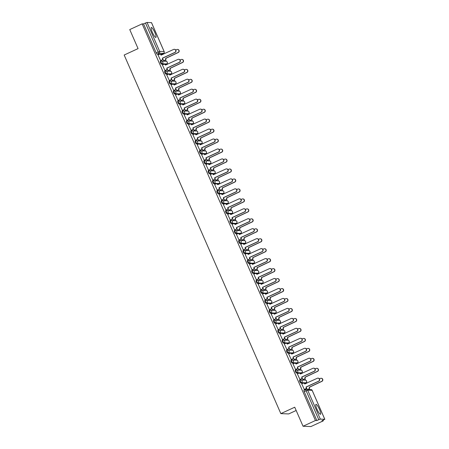 <?xml version="1.0" encoding="UTF-8"?>
<svg xmlns="http://www.w3.org/2000/svg" width="449" height="449" viewBox="0 0 449 449"><rect width="100%" height="100%" fill="white"/><g stroke="black" fill="none" stroke-linecap="round" stroke-linejoin="round"><path stroke-width="0.67" d="M319.464 409.353A5.467 1.1 65.2 0 0 315.944 404.347A5.467 1.1 65.2 0 0 317.005 409.258A5.467 1.1 65.2 0 0 320.524 414.264A5.467 1.1 65.2 0 0 319.464 409.353M154.815 32.485A5.467 1.1 65.2 0 0 151.296 27.473A5.467 1.1 65.2 0 0 152.357 32.39A5.467 1.1 65.2 0 0 155.876 37.396A5.467 1.1 65.2 0 0 154.815 32.485M300.235 380.118L299.601 380.41A1.403 0.281 65.2 0 0 299.573 380.415A1.403 0.281 65.2 0 0 299.848 381.672A1.403 0.281 65.2 0 0 300.718 382.963L301.402 382.649A1.403 0.281 -114.8 0 1 300.533 381.358A1.403 0.281 -114.8 0 1 300.258 380.101A1.403 0.281 -114.8 0 1 300.286 380.095A1.403 1.364 92.2 0 1 302.093 380.797A1.403 1.364 -87.8 0 1 301.402 382.649L305.859 382.817A1.403 1.364 -87.8 0 0 305.359 380.14A1.403 1.403 0 0 1 305.892 382.812A1.403 0.281 -114.8 0 1 305.859 382.817L305.174 383.137L300.718 382.963M295.88 370.15L295.251 370.442A1.403 0.281 65.2 0 0 295.218 370.447A1.403 0.281 65.2 0 0 295.493 371.71A1.403 0.281 65.2 0 0 296.368 373.001L297.053 372.681A1.403 0.281 -114.8 0 1 296.177 371.396A1.403 0.281 -114.8 0 1 295.908 370.133A1.403 0.281 -114.8 0 1 295.936 370.128A1.403 1.364 92.2 0 1 297.738 370.829A1.403 1.364 -87.8 0 1 297.053 372.681L301.509 372.855A1.403 1.364 -87.8 0 0 301.004 370.178A1.403 1.403 0 0 1 301.537 372.85A1.403 0.281 -114.8 0 1 301.509 372.855L300.824 373.17L296.368 373.001M290.868 360.485L290.896 360.48A1.403 0.281 65.2 0 0 290.868 360.485A1.403 0.281 65.2 0 0 291.137 361.748A1.403 0.281 65.2 0 0 292.013 363.033L292.697 362.719A1.403 0.281 -114.8 0 1 291.822 361.428A1.403 0.281 -114.8 0 1 291.553 360.171A1.403 0.281 -114.8 0 1 291.581 360.165A1.403 1.364 92.2 0 1 293.388 360.867A1.403 1.364 -87.8 0 1 292.697 362.719L297.154 362.893A1.403 1.364 -87.8 0 0 296.649 360.216A1.403 1.403 0 0 1 297.182 362.887A1.403 0.281 -114.8 0 1 297.154 362.893L296.469 363.207L292.013 363.033M287.175 350.226L286.541 350.517A1.403 0.281 65.2 0 0 286.513 350.523A1.403 0.281 65.2 0 0 286.788 351.78A1.403 0.281 65.2 0 0 287.657 353.071L288.342 352.751A1.403 0.281 -114.8 0 1 287.472 351.466A1.403 0.281 -114.8 0 1 287.197 350.203A1.403 0.281 -114.8 0 1 287.225 350.198A1.403 1.364 92.2 0 1 289.033 350.899A1.403 1.364 -87.8 0 1 288.342 352.751L292.799 352.925A1.403 1.364 -87.8 0 0 292.299 350.248A1.403 1.403 0 0 1 292.832 352.92A1.403 0.281 -114.8 0 1 292.799 352.925L292.114 353.245L287.657 353.071M282.819 340.258L282.191 340.55A1.403 0.281 65.2 0 0 282.157 340.555A1.403 0.281 65.2 0 0 282.432 341.818A1.403 0.281 65.2 0 0 283.308 343.103L283.993 342.789A1.403 0.281 -114.8 0 1 283.117 341.498A1.403 0.281 -114.8 0 1 282.848 340.241A1.403 0.281 -114.8 0 1 282.876 340.235A1.403 1.364 92.2 0 1 284.677 340.937A1.403 1.364 -87.8 0 1 283.993 342.789L288.449 342.963A1.403 1.364 -87.8 0 0 287.944 340.286A1.403 1.403 0 0 1 288.477 342.957A1.403 0.281 -114.8 0 1 288.449 342.963L287.764 343.277L283.308 343.103M278.47 330.296L277.836 330.587A1.403 0.281 65.2 0 0 277.808 330.593A1.403 0.281 65.2 0 0 278.077 331.85A1.403 0.281 65.2 0 0 278.952 333.141L279.637 332.827A1.403 0.281 -114.8 0 1 278.762 331.536A1.403 0.281 -114.8 0 1 278.492 330.273A1.403 0.281 -114.8 0 1 278.52 330.268A1.403 1.364 92.2 0 1 280.328 330.969A1.403 1.364 -87.8 0 1 279.637 332.827L284.094 332.995A1.403 1.364 -87.8 0 0 283.588 330.318A1.403 1.403 0 0 1 284.122 332.99A1.403 0.281 -114.8 0 1 284.094 332.995L283.409 333.315L278.952 333.141M274.115 320.328L273.48 320.62A1.403 0.281 65.2 0 0 273.452 320.625A1.403 0.281 65.2 0 0 273.727 321.888A1.403 0.281 65.2 0 0 274.597 323.179L275.282 322.859A1.403 0.281 -114.8 0 1 274.412 321.568A1.403 0.281 -114.8 0 1 274.137 320.311A1.403 0.281 -114.8 0 1 274.165 320.305A1.403 1.364 92.2 0 1 275.972 321.007A1.403 1.364 -87.8 0 1 275.282 322.859L279.738 323.033A1.403 1.364 -87.8 0 0 279.239 320.356A1.403 1.403 0 0 1 279.772 323.027A1.403 0.281 -114.8 0 1 279.738 323.033L279.053 323.347L274.597 323.179M269.759 310.366L269.131 310.657A1.403 0.281 65.2 0 0 269.097 310.663A1.403 0.281 65.2 0 0 269.372 311.92A1.403 0.281 65.2 0 0 270.247 313.211L270.932 312.897A1.403 0.281 -114.8 0 1 270.057 311.606A1.403 0.281 -114.8 0 1 269.787 310.343A1.403 0.281 -114.8 0 1 269.815 310.338A1.403 1.364 92.2 0 1 271.617 311.045A1.403 1.364 -87.8 0 1 270.932 312.897L275.389 313.065A1.403 1.364 -87.8 0 0 274.883 310.388A1.403 1.403 0 0 1 275.417 313.06A1.403 0.281 -114.8 0 1 275.389 313.065L274.704 313.385L270.247 313.211M265.41 300.398L264.775 300.69A1.403 0.281 65.2 0 0 264.747 300.695A1.403 0.281 65.2 0 0 265.017 301.958A1.403 0.281 65.2 0 0 265.892 303.249L266.577 302.929A1.403 0.281 -114.8 0 1 265.701 301.638A1.403 0.281 -114.8 0 1 265.432 300.381A1.403 0.281 -114.8 0 1 265.46 300.375A1.403 1.364 92.2 0 1 267.267 301.077A1.403 1.364 -87.8 0 1 266.577 302.929L271.033 303.103A1.403 1.364 -87.8 0 0 270.528 300.426A1.403 1.403 0 0 1 271.061 303.097A1.403 0.281 -114.8 0 1 271.033 303.103L270.349 303.417L265.892 303.249M261.054 290.436L260.42 290.728A1.403 0.281 65.2 0 0 260.392 290.733A1.403 0.281 65.2 0 0 260.667 291.99A1.403 0.281 65.2 0 0 261.537 293.281L262.222 292.967A1.403 0.281 -114.8 0 1 261.352 291.676A1.403 0.281 -114.8 0 1 261.077 290.419A1.403 0.281 -114.8 0 1 261.105 290.413A1.403 1.364 92.2 0 1 262.912 291.115A1.403 1.364 -87.8 0 1 262.222 292.967L266.678 293.135A1.403 1.364 -87.8 0 0 266.178 290.458A1.403 1.403 0 0 1 266.712 293.135A1.403 0.281 -114.8 0 1 266.678 293.135L265.993 293.455L261.537 293.281M256.699 280.468L256.07 280.765A1.403 0.281 65.2 0 0 256.037 280.765A1.403 0.281 65.2 0 0 256.312 282.028A1.403 0.281 65.2 0 0 257.182 283.319L257.872 282.999A1.403 0.281 -114.8 0 1 256.996 281.714A1.403 0.281 -114.8 0 1 256.721 280.451A1.403 0.281 -114.8 0 1 256.755 280.445A1.403 1.364 92.2 0 1 258.557 281.147A1.403 1.364 -87.8 0 1 257.872 282.999L262.328 283.173A1.403 1.364 -87.8 0 0 261.823 280.496A1.403 1.403 0 0 1 262.356 283.167A1.403 0.281 -114.8 0 1 262.328 283.173L261.644 283.487L257.182 283.319M252.349 270.506L251.715 270.798A1.403 0.281 65.2 0 0 251.687 270.803A1.403 0.281 65.2 0 0 251.956 272.066A1.403 0.281 65.2 0 0 252.832 273.351L253.517 273.037A1.403 0.281 -114.8 0 1 252.641 271.746A1.403 0.281 -114.8 0 1 252.372 270.489A1.403 0.281 -114.8 0 1 252.4 270.483A1.403 1.364 92.2 0 1 254.201 271.185A1.403 1.364 -87.8 0 1 253.517 273.037L257.973 273.211A1.403 1.364 -87.8 0 0 257.468 270.534A1.403 1.403 0 0 1 258.001 273.205A1.403 0.281 -114.8 0 1 257.973 273.211L257.288 273.525L252.832 273.351M247.994 260.543L247.36 260.835A1.403 0.281 65.2 0 0 247.332 260.841A1.403 0.281 65.2 0 0 247.607 262.098A1.403 0.281 65.2 0 0 248.477 263.389L249.161 263.075A1.403 0.281 -114.8 0 1 248.291 261.784A1.403 0.281 -114.8 0 1 248.016 260.521A1.403 0.281 -114.8 0 1 248.044 260.515A1.403 1.364 92.2 0 1 249.852 261.217A1.403 1.364 -87.8 0 1 249.161 263.075L253.618 263.243A1.403 1.364 -87.8 0 0 253.113 260.566A1.403 1.403 0 0 1 253.651 263.237A1.403 0.281 -114.8 0 1 253.618 263.243L252.933 263.563L248.477 263.389M243.639 250.576L243.01 250.868A1.403 0.281 65.2 0 0 242.976 250.873A1.403 0.281 65.2 0 0 243.251 252.136A1.403 0.281 65.2 0 0 244.121 253.421L244.812 253.107A1.403 0.281 -114.8 0 1 243.936 251.816A1.403 0.281 -114.8 0 1 243.661 250.559A1.403 0.281 -114.8 0 1 243.695 250.553A1.403 1.364 92.2 0 1 245.496 251.255A1.403 1.364 -87.8 0 1 244.812 253.107L249.268 253.281A1.403 1.364 -87.8 0 0 248.763 250.604A1.403 1.403 0 0 1 249.296 253.275A1.403 0.281 -114.8 0 1 249.296 253.275A1.403 0.281 -114.8 0 1 249.268 253.281L248.583 253.595L244.121 253.421M239.289 240.613L238.655 240.905A1.403 0.281 65.2 0 0 238.627 240.911A1.403 0.281 65.2 0 0 238.896 242.168A1.403 0.281 65.2 0 0 239.772 243.459L240.456 243.145A1.403 0.281 -114.8 0 1 239.581 241.854A1.403 0.281 -114.8 0 1 239.311 240.591A1.403 0.281 -114.8 0 1 239.339 240.585A1.403 1.364 92.2 0 1 241.141 241.287A1.403 1.364 -87.8 0 1 240.456 243.145L244.913 243.313A1.403 1.364 -87.8 0 0 244.408 240.636A1.403 1.403 0 0 1 244.941 243.307A1.403 0.281 -114.8 0 1 244.913 243.313L244.228 243.633L239.772 243.459M234.934 230.646L234.299 230.938A1.403 0.281 65.2 0 0 234.271 230.943A1.403 0.281 65.2 0 0 234.546 232.206A1.403 0.281 65.2 0 0 235.416 233.497L236.101 233.177A1.403 0.281 -114.8 0 1 235.231 231.886A1.403 0.281 -114.8 0 1 234.956 230.629A1.403 0.281 -114.8 0 1 234.984 230.623A1.403 1.364 92.2 0 1 236.791 231.325A1.403 1.364 -87.8 0 1 236.101 233.177L240.557 233.351A1.403 1.364 -87.8 0 0 240.052 230.674A1.403 1.403 0 0 1 240.591 233.345A1.403 0.281 -114.8 0 1 240.557 233.351L239.873 233.665L235.416 233.497M230.578 220.684L229.95 220.975A1.403 0.281 65.2 0 0 229.916 220.981A1.403 0.281 65.2 0 0 230.191 222.238A1.403 0.281 65.2 0 0 231.061 223.529L231.751 223.215A1.403 0.281 -114.8 0 1 230.876 221.924A1.403 0.281 -114.8 0 1 230.601 220.661A1.403 0.281 -114.8 0 1 230.634 220.655A1.403 1.364 92.2 0 1 232.436 221.363A1.403 1.364 -87.8 0 1 231.751 223.215L236.208 223.383A1.403 1.364 -87.8 0 0 235.703 220.706A1.403 1.403 0 0 1 236.236 223.377A1.403 0.281 -114.8 0 1 236.208 223.383L235.523 223.703L231.061 223.529M226.229 210.716L225.594 211.008A1.403 0.281 65.2 0 0 225.566 211.013A1.403 0.281 65.2 0 0 225.836 212.276A1.403 0.281 65.2 0 0 226.711 213.567L227.396 213.247A1.403 0.281 -114.8 0 1 226.521 211.962A1.403 0.281 -114.8 0 1 226.251 210.699A1.403 0.281 -114.8 0 1 226.279 210.693A1.403 1.364 92.2 0 1 228.081 211.395A1.403 1.364 -87.8 0 1 227.396 213.247L231.852 213.421A1.403 1.364 -87.8 0 0 231.347 210.744A1.403 1.403 0 0 1 231.88 213.415A1.403 0.281 -114.8 0 1 231.852 213.421L231.168 213.735L226.711 213.567M221.873 200.754L221.239 201.045A1.403 0.281 65.2 0 0 221.211 201.051A1.403 0.281 65.2 0 0 221.486 202.308A1.403 0.281 65.2 0 0 222.356 203.599L223.041 203.285A1.403 0.281 -114.8 0 1 222.171 201.994A1.403 0.281 -114.8 0 1 221.896 200.737A1.403 0.281 -114.8 0 1 221.924 200.731A1.403 1.364 92.2 0 1 223.731 201.433A1.403 1.364 -87.8 0 1 223.041 203.285L227.497 203.459A1.403 1.364 -87.8 0 0 226.992 200.776A1.403 1.403 0 0 1 227.525 203.453A1.403 0.281 -114.8 0 1 227.497 203.459L226.812 203.773L222.356 203.599M217.518 190.786L216.889 191.083A1.403 0.281 65.2 0 0 216.856 191.089A1.403 0.281 65.2 0 0 217.131 192.346A1.403 0.281 65.2 0 0 218.001 193.637L218.691 193.317A1.403 0.281 -114.8 0 1 217.816 192.032A1.403 0.281 -114.8 0 1 217.541 190.769A1.403 0.281 -114.8 0 1 217.574 190.763A1.403 1.364 92.2 0 1 219.376 191.465A1.403 1.364 -87.8 0 1 218.691 193.317L223.147 193.491A1.403 1.364 -87.8 0 0 222.642 190.814A1.403 1.403 0 0 1 223.175 193.485A1.403 0.281 -114.8 0 1 223.147 193.491L222.463 193.805L218.001 193.637M213.168 180.824L212.534 181.115A1.403 0.281 65.2 0 0 212.506 181.121A1.403 0.281 65.2 0 0 212.775 182.384A1.403 0.281 65.2 0 0 213.651 183.669L214.336 183.355A1.403 0.281 -114.8 0 1 213.46 182.064A1.403 0.281 -114.8 0 1 213.191 180.807A1.403 0.281 -114.8 0 1 213.219 180.801A1.403 1.364 92.2 0 1 215.02 181.503A1.403 1.364 -87.8 0 1 214.336 183.355L218.792 183.529A1.403 1.364 -87.8 0 0 218.287 180.852A1.403 1.403 0 0 1 218.82 183.523A1.403 0.281 -114.8 0 1 218.792 183.529L218.107 183.843L213.651 183.669M208.813 170.861L208.179 171.153A1.403 0.281 65.2 0 0 208.151 171.159A1.403 0.281 65.2 0 0 208.426 172.416A1.403 0.281 65.2 0 0 209.296 173.707L209.98 173.393A1.403 0.281 -114.8 0 1 209.111 172.102A1.403 0.281 -114.8 0 1 208.836 170.839A1.403 0.281 -114.8 0 1 208.864 170.833A1.403 1.364 92.2 0 1 210.671 171.535A1.403 1.364 -87.8 0 1 209.98 173.393L214.437 173.561A1.403 1.364 -87.8 0 0 213.932 170.884A1.403 1.403 0 0 1 214.465 173.555A1.403 0.281 -114.8 0 1 214.437 173.561L213.752 173.881L209.296 173.707M204.458 160.894L203.829 161.185A1.403 0.281 65.2 0 0 203.795 161.191A1.403 0.281 65.2 0 0 204.071 162.454A1.403 0.281 65.2 0 0 204.94 163.739L205.631 163.425A1.403 0.281 -114.8 0 1 204.755 162.134A1.403 0.281 -114.8 0 1 204.48 160.877A1.403 0.281 -114.8 0 1 204.514 160.871A1.403 1.364 92.2 0 1 206.316 161.573A1.403 1.364 -87.8 0 1 205.631 163.425L210.087 163.599A1.403 1.364 -87.8 0 0 209.582 160.922A1.403 1.403 0 0 1 210.115 163.593A1.403 0.281 -114.8 0 1 210.087 163.599L209.397 163.913L204.94 163.739M200.108 150.931L199.474 151.223A1.403 0.281 65.2 0 0 199.446 151.229A1.403 0.281 65.2 0 0 199.715 152.486A1.403 0.281 65.2 0 0 200.591 153.777L201.275 153.463A1.403 0.281 -114.8 0 1 200.4 152.172A1.403 0.281 -114.8 0 1 200.131 150.909A1.403 0.281 -114.8 0 1 200.159 150.903A1.403 1.364 92.2 0 1 201.96 151.61A1.403 1.364 -87.8 0 1 201.275 153.463L205.732 153.631A1.403 1.364 -87.8 0 0 205.227 150.954A1.403 1.403 0 0 1 205.76 153.625A1.403 0.281 -114.8 0 1 205.732 153.631L205.047 153.951L200.591 153.777M195.091 141.261L195.119 141.255A1.403 0.281 65.2 0 0 195.091 141.261A1.403 0.281 65.2 0 0 195.366 142.524A1.403 0.281 65.2 0 0 196.235 143.815L196.92 143.495A1.403 0.281 -114.8 0 1 196.05 142.204A1.403 0.281 -114.8 0 1 195.775 140.947A1.403 0.281 -114.8 0 1 195.803 140.941A1.403 1.364 92.2 0 1 197.611 141.643A1.403 1.364 -87.8 0 1 196.92 143.495L201.377 143.669A1.403 1.364 -87.8 0 0 200.871 140.992A1.403 1.403 0 0 1 201.405 143.663A1.403 0.281 -114.8 0 1 201.377 143.669L200.692 143.983L196.235 143.815M191.397 131.001L190.769 131.293A1.403 0.281 65.2 0 0 190.735 131.299A1.403 0.281 65.2 0 0 191.01 132.556A1.403 0.281 65.2 0 0 191.88 133.847L192.57 133.533A1.403 0.281 -114.8 0 1 191.695 132.242A1.403 0.281 -114.8 0 1 191.42 130.979A1.403 0.281 -114.8 0 1 191.454 130.979A1.403 1.364 92.2 0 1 193.255 131.68A1.403 1.364 -87.8 0 1 192.57 133.533L197.027 133.701A1.403 1.364 -87.8 0 0 196.522 131.024A1.403 1.403 0 0 1 197.055 133.695A1.403 0.281 -114.8 0 1 197.027 133.701L196.336 134.021L191.88 133.847M187.048 121.034L186.414 121.325A1.403 0.281 65.2 0 0 186.386 121.331A1.403 0.281 65.2 0 0 186.655 122.594A1.403 0.281 65.2 0 0 187.53 123.885L188.215 123.565A1.403 0.281 -114.8 0 1 187.34 122.28A1.403 0.281 -114.8 0 1 187.07 121.017A1.403 0.281 -114.8 0 1 187.098 121.011A1.403 1.364 92.2 0 1 188.9 121.713A1.403 1.364 -87.8 0 1 188.215 123.565L192.672 123.739A1.403 1.364 -87.8 0 0 192.166 121.062A1.403 1.403 0 0 1 192.7 123.733A1.403 0.281 -114.8 0 1 192.672 123.739L191.987 124.053L187.53 123.885M182.692 111.071L182.058 111.363A1.403 0.281 65.2 0 0 182.03 111.369A1.403 0.281 65.2 0 0 182.305 112.626A1.403 0.281 65.2 0 0 183.175 113.917L183.86 113.603A1.403 0.281 -114.8 0 1 182.99 112.312A1.403 0.281 -114.8 0 1 182.715 111.055A1.403 0.281 -114.8 0 1 182.743 111.049A1.403 1.364 92.2 0 1 184.55 111.75A1.403 1.364 -87.8 0 1 183.86 113.603L188.316 113.777A1.403 1.364 -87.8 0 0 187.811 111.094A1.403 1.403 0 0 1 188.344 113.771A1.403 0.281 -114.8 0 1 188.316 113.777L187.631 114.091L183.175 113.917M178.337 101.109L177.709 101.401A1.403 0.281 65.2 0 0 177.675 101.407A1.403 0.281 65.2 0 0 177.95 102.664A1.403 0.281 65.2 0 0 178.82 103.955L179.51 103.635A1.403 0.281 -114.8 0 1 178.635 102.35A1.403 0.281 -114.8 0 1 178.36 101.087A1.403 0.281 -114.8 0 1 178.393 101.081A1.403 1.364 92.2 0 1 180.195 101.783A1.403 1.364 -87.8 0 1 179.51 103.635L183.967 103.809A1.403 1.364 -87.8 0 0 183.461 101.132A1.403 1.403 0 0 1 183.995 103.803A1.403 0.281 -114.8 0 1 183.967 103.809L183.276 104.129L178.82 103.955M173.988 91.141L173.353 91.433A1.403 0.281 65.2 0 0 173.325 91.439A1.403 0.281 65.2 0 0 173.595 92.702A1.403 0.281 65.2 0 0 174.47 93.987L175.155 93.673A1.403 0.281 -114.8 0 1 174.279 92.382A1.403 0.281 -114.8 0 1 174.01 91.125A1.403 0.281 -114.8 0 1 174.038 91.119A1.403 1.364 92.2 0 1 175.84 91.82A1.403 1.364 -87.8 0 1 175.155 93.673L179.611 93.847A1.403 1.364 -87.8 0 0 179.106 91.169A1.403 1.403 0 0 1 179.639 93.841A1.403 0.281 -114.8 0 1 179.611 93.847L178.927 94.161L174.47 93.987M169.632 81.179L168.998 81.471A1.403 0.281 65.2 0 0 168.97 81.477A1.403 0.281 65.2 0 0 169.245 82.734A1.403 0.281 65.2 0 0 170.115 84.025L170.8 83.71A1.403 0.281 -114.8 0 1 169.93 82.42A1.403 0.281 -114.8 0 1 169.655 81.157A1.403 0.281 -114.8 0 1 169.683 81.151A1.403 1.364 92.2 0 1 171.49 81.853A1.403 1.364 -87.8 0 1 170.8 83.71L175.256 83.879A1.403 1.364 -87.8 0 0 174.751 81.202A1.403 1.403 0 0 1 175.284 83.873A1.403 0.281 -114.8 0 1 175.256 83.879L174.571 84.199L170.115 84.025M165.277 71.211L164.648 71.503A1.403 0.281 65.2 0 0 164.615 71.509A1.403 0.281 65.2 0 0 164.89 72.772A1.403 0.281 65.2 0 0 165.76 74.063L166.45 73.743A1.403 0.281 -114.8 0 1 165.574 72.452A1.403 0.281 -114.8 0 1 165.299 71.195A1.403 0.281 -114.8 0 1 165.333 71.189A1.403 1.364 92.2 0 1 167.135 71.891A1.403 1.364 -87.8 0 1 166.45 73.743L170.906 73.917A1.403 1.364 -87.8 0 0 170.401 71.239A1.403 1.403 0 0 1 170.934 73.911A1.403 0.281 -114.8 0 1 170.906 73.917L170.216 74.231L165.76 74.063M160.927 61.249L160.293 61.541A1.403 0.281 65.2 0 0 160.265 61.547A1.403 0.281 65.2 0 0 160.534 62.804A1.403 0.281 65.2 0 0 161.41 64.095L162.095 63.78A1.403 0.281 -114.8 0 1 161.219 62.49A1.403 0.281 -114.8 0 1 160.95 61.227A1.403 0.281 -114.8 0 1 160.978 61.221A1.403 1.364 92.2 0 1 162.779 61.928A1.403 1.364 -87.8 0 1 162.095 63.78L166.551 63.949A1.403 1.364 -87.8 0 0 166.046 61.272A1.403 1.403 0 0 1 166.579 63.943A1.403 0.281 -114.8 0 1 166.551 63.949L165.866 64.269L161.41 64.095M303.047 426.247L294.735 407.209L280.838 413.624L124.171 55.025L138.067 48.61L129.75 29.578L142.148 23.853L315.445 420.522L303.047 426.247L310.921 426.55L323.319 420.825L323.067 420.247M309.625 389.479L309.277 388.682M306.841 383.098L306.487 382.29M305.556 380.163L304.927 378.72M302.486 373.136L302.132 372.328M301.206 370.201L300.572 368.752M298.13 363.174L297.777 362.365M296.851 360.233L296.217 358.79M293.781 353.206L293.427 352.398M292.495 350.271L291.867 348.822M289.425 343.244L289.072 342.435M288.146 340.308L287.512 338.86M285.07 333.276L284.717 332.468M283.79 330.341L283.156 328.893M280.72 323.314L280.367 322.505M279.435 320.378L278.807 318.93M276.365 313.346L276.012 312.538M275.085 310.411L274.451 308.963M272.01 303.384L271.656 302.575M270.73 300.448L270.096 299M267.66 293.416L267.307 292.608M266.375 290.481L265.746 289.038M263.305 283.454L262.951 282.646M262.025 280.518L261.391 279.07M258.95 273.492L258.596 272.683M257.67 270.551L257.036 269.108M254.6 263.524L254.246 262.716M253.315 260.588L252.686 259.14M250.245 253.562L249.891 252.753M248.959 250.626L248.331 249.178M245.889 243.594L245.536 242.786M244.61 240.658L243.975 239.21M241.54 233.632L241.186 232.823M240.254 230.696L239.626 229.248M237.184 223.664L236.831 222.856M235.899 220.728L235.27 219.28M232.829 213.702L232.475 212.893M231.549 210.766L230.915 209.318M228.479 203.739L228.126 202.926M227.194 200.798L226.565 199.356M224.124 193.772L223.77 192.963M222.839 190.836L222.21 189.388M219.769 183.809L219.415 183.001M218.489 180.874L217.855 179.426M215.419 173.842L215.065 173.033M214.134 170.906L213.499 169.458M211.064 163.879L210.71 163.071M209.778 160.944L209.15 159.496M206.708 153.912L206.355 153.103M205.429 150.976L204.795 149.528M202.359 143.949L202.005 143.141M201.073 141.014L200.439 139.566M198.003 133.982L197.65 133.173M196.718 131.046L196.09 129.604M193.648 124.019L193.294 123.211M192.368 121.084L191.734 119.636M189.298 114.057L188.945 113.249M188.013 111.116L187.379 109.674M184.943 104.089L184.59 103.281M183.658 101.154L183.029 99.706M180.588 94.127L180.234 93.319M179.308 91.192L178.674 89.744M176.238 84.159L175.885 83.351M174.953 81.224L174.319 79.776M171.883 74.197L171.529 73.389M170.598 71.262L169.969 69.814M167.528 64.229L167.174 63.421M166.248 61.294L165.614 59.846M163.178 54.267L162.914 53.661M296.166 410.487L288.713 413.927L280.838 413.624M323.319 420.825L321.927 420.769L324.79 419.293L320.333 419.119L318.773 419.686L306.128 390.748A1.403 0.281 -114.8 0 1 305.859 389.485A1.403 0.281 -114.8 0 1 305.887 389.479A1.403 1.364 -87.8 0 1 306.499 389.362A1.403 1.403 0 0 0 305.859 389.485L303.928 390.377A1.403 0.281 -114.8 0 1 303.956 390.372L305.836 389.507M315.445 420.522L316.842 420.573L318.773 419.686M161.561 54.278A1.403 0.281 -114.8 0 1 161.539 54.295A1.403 0.281 -114.8 0 1 161.511 54.301L157.055 54.133L158.985 53.24A1.403 0.281 -114.8 0 1 158.115 51.949L145.47 23.011L147.031 22.45L151.509 22.675M145.47 23.011L143.54 23.904L142.148 23.853M158.048 54.986L160.686 60.699M162.779 58.948L163.834 60.823M162.398 64.948L165.036 70.667M167.135 68.91L168.19 70.785M166.753 74.916L169.391 80.629M171.49 78.872L172.539 80.753M171.108 84.878L173.746 90.597M175.84 88.84L176.895 90.715M175.458 94.846L178.096 100.559M180.195 98.802L181.25 100.683M179.813 104.808L182.451 110.527M184.55 108.77L185.6 110.645M184.169 114.776L186.806 120.489M188.9 118.732L189.955 120.613M188.518 124.738L191.156 130.451M193.255 128.7L194.31 130.575M192.874 134.7L195.511 140.419M197.611 138.662L198.66 140.543M197.229 144.668L199.867 150.381M201.96 148.63L203.015 150.505M201.579 154.63L204.216 160.349M206.316 158.592L207.371 160.467M205.934 164.598L208.572 170.311M210.671 168.555L211.72 170.435M210.289 174.56L212.927 180.279M215.02 178.522L216.076 180.397M214.639 184.528L217.277 190.241M219.376 188.485L220.431 190.365M218.994 194.49L221.632 200.203M223.731 198.452L224.781 200.327M223.349 204.458L225.987 210.171M228.081 208.415L229.136 210.295M227.699 214.42L230.337 220.133M232.436 218.382L233.491 220.257M232.054 224.382L234.692 230.101M236.791 228.345L237.841 230.219M236.41 234.35L239.048 240.063M241.141 238.312L242.196 240.187M240.759 244.312L243.397 250.031M245.496 248.275L246.552 250.149M245.115 254.28L247.753 259.993M249.852 258.237L250.901 260.117M249.47 264.242L252.108 269.961M254.201 268.205L255.257 270.079M253.82 274.21L256.458 279.923M258.557 278.167L259.612 280.047M258.175 284.172L260.813 289.886M262.912 288.135L263.961 290.009M262.53 294.134L265.168 299.853M267.262 298.097L268.317 299.977M266.88 304.102L269.518 309.816M271.617 308.065L272.672 309.939M271.235 314.064L273.873 319.783M275.972 318.027L277.022 319.901M275.591 324.032L278.228 329.746M280.322 327.989L281.377 329.869M279.94 333.994L282.578 339.713M284.677 337.957L285.732 339.831M284.296 343.962L286.933 349.676M289.033 347.919L290.082 349.799M288.651 353.924L291.289 359.643M293.388 357.887L294.437 359.761M293.001 363.892L295.638 369.606M297.738 367.849L298.793 369.729M297.356 373.854L299.994 379.568M302.093 377.817L303.142 379.691M301.711 383.816L304.349 389.536M231.168 213.735A1.403 0.281 65.2 0 0 231.196 213.73A1.403 0.281 65.2 0 0 231.218 213.713L231.88 213.415A1.403 0.281 -114.8 0 0 231.909 213.393M316.842 420.573L304.197 391.64A1.403 0.281 -114.8 0 1 303.928 390.377M143.54 23.904L156.185 52.842A1.403 0.281 65.2 0 0 157.055 54.133M306.448 387.779L307.144 389.384M160.456 60.705L161.775 60.093A1.403 1.364 -87.8 0 0 162.465 58.241L162.667 58.252A1.403 1.364 92.2 0 1 161.982 60.104L160.607 60.738M162.42 58.145L174.88 52.393A1.611 1.571 -87.8 0 0 174.302 49.311A1.611 1.571 -87.8 0 0 173.595 49.457L161.096 55.115A1.403 1.364 -87.8 0 0 159.906 54.29L160.108 54.295A1.403 1.364 92.2 0 1 161.298 55.12L161.303 55.132M174.302 49.311L174.504 49.323A1.611 1.571 92.2 0 1 175.088 52.398L162.628 58.157M159.906 54.29A1.403 1.364 -87.8 0 0 159.288 54.408L157.969 55.019M163.604 60.828L164.923 60.217A1.403 1.364 -87.8 0 0 165.614 58.364L178.029 52.516A1.611 1.571 -87.8 0 0 177.45 49.435A1.611 1.571 -87.8 0 0 176.749 49.575L175.75 50.035M162.852 54.419A1.403 1.364 -87.8 0 0 162.443 54.531L161.275 55.07M177.45 49.435L177.658 49.441A1.611 1.571 92.2 0 1 178.236 52.522L165.816 58.37A1.403 1.364 92.2 0 1 165.131 60.222L164.923 60.217M163.756 60.856L165.131 60.222M164.805 70.667L166.13 70.061A1.403 1.364 -87.8 0 0 166.815 68.209L167.022 68.214A1.403 1.364 92.2 0 1 166.332 70.066L164.963 70.701M166.775 68.113L179.235 62.355A1.611 1.571 -87.8 0 0 178.657 59.279A1.611 1.571 -87.8 0 0 177.95 59.42L165.451 65.077A1.403 1.364 -87.8 0 0 164.255 64.252L164.463 64.258A1.403 1.364 92.2 0 1 165.653 65.083L165.659 65.094M178.657 59.279L178.859 59.285A1.611 1.571 92.2 0 1 179.437 62.366L166.977 68.119M164.255 64.252A1.403 1.364 -87.8 0 0 163.644 64.375L162.325 64.987M169.161 80.635L170.48 80.023A1.403 1.364 -87.8 0 0 171.17 78.171L171.372 78.182A1.403 1.364 92.2 0 1 170.687 80.034L169.318 80.663M171.125 78.075L183.59 72.323A1.611 1.571 -87.8 0 0 183.007 69.241A1.611 1.571 -87.8 0 0 182.305 69.382L169.801 75.039A1.403 1.364 -87.8 0 0 168.611 74.214L168.813 74.225A1.403 1.364 92.2 0 1 170.008 75.05L170.014 75.062M183.007 69.241L183.214 69.253A1.611 1.571 92.2 0 1 183.793 72.328L171.333 78.081M168.611 74.214A1.403 1.364 -87.8 0 0 167.999 74.338L166.674 74.949M167.954 70.79L169.279 70.179A1.403 1.364 -87.8 0 0 169.963 68.327L182.384 62.478A1.611 1.571 -87.8 0 0 181.806 59.403A1.611 1.571 -87.8 0 0 181.099 59.543L180.105 60.003M167.202 64.381A1.403 1.364 -87.8 0 0 166.792 64.499L165.63 65.032M181.806 59.403L182.008 59.408A1.611 1.571 92.2 0 1 182.586 62.49L170.171 68.338A1.403 1.364 92.2 0 1 169.481 70.19L169.279 70.179M168.111 70.824L169.481 70.19M172.309 80.758L173.634 80.147A1.403 1.364 -87.8 0 0 174.319 78.294L186.739 72.446A1.611 1.571 -87.8 0 0 186.155 69.365A1.611 1.571 -87.8 0 0 185.454 69.505L184.455 69.965M171.557 74.343A1.403 1.364 -87.8 0 0 171.148 74.461L169.986 75M186.155 69.365L186.363 69.371A1.611 1.571 92.2 0 1 186.941 72.452L174.526 78.3A1.403 1.364 92.2 0 1 173.836 80.152L173.634 80.147M172.467 80.786L173.836 80.152M173.516 90.597L174.835 89.991A1.403 1.364 -87.8 0 0 175.525 88.139L175.727 88.144A1.403 1.364 92.2 0 1 175.043 89.996L173.668 90.631M175.48 88.038L187.94 82.285A1.611 1.571 -87.8 0 0 187.362 79.209A1.611 1.571 -87.8 0 0 186.655 79.35L174.156 85.007A1.403 1.364 -87.8 0 0 172.966 84.182L173.168 84.188A1.403 1.364 92.2 0 1 174.358 85.013L174.364 85.024M187.362 79.209L187.564 79.215A1.611 1.571 92.2 0 1 188.148 82.296L175.688 88.049M172.966 84.182A1.403 1.364 -87.8 0 0 172.354 84.305L171.03 84.912M177.866 100.565L179.19 99.953A1.403 1.364 -87.8 0 0 179.875 98.101L180.083 98.107A1.403 1.364 92.2 0 1 179.392 99.964L178.023 100.593M179.836 98.005L192.295 92.253A1.611 1.571 -87.8 0 0 191.717 89.171A1.611 1.571 -87.8 0 0 191.01 89.312L178.511 94.969A1.403 1.364 -87.8 0 0 177.316 94.144L177.523 94.155A1.403 1.364 92.2 0 1 178.713 94.98L178.719 94.992M191.717 89.171L191.919 89.183A1.611 1.571 92.2 0 1 192.498 92.258L180.038 98.011M177.316 94.144A1.403 1.364 -87.8 0 0 176.704 94.268L175.385 94.879M182.221 110.527L183.54 109.921A1.403 1.364 -87.8 0 0 184.23 108.063L184.432 108.074A1.403 1.364 92.2 0 1 183.748 109.926L182.378 110.561M181.671 104.112L181.873 104.117A1.403 1.364 92.2 0 1 183.069 104.943L182.861 104.937A1.403 1.364 -87.8 0 0 181.059 104.235L179.735 104.842M184.185 107.968L196.651 102.215A1.611 1.571 -87.8 0 0 196.067 99.139L196.275 99.145A1.611 1.571 92.2 0 1 196.853 102.226L184.393 107.979M196.067 99.139A1.611 1.571 -87.8 0 0 195.366 99.28L182.861 104.937M176.665 90.72L177.984 90.109A1.403 1.364 -87.8 0 0 178.674 88.257L191.089 82.408A1.611 1.571 -87.8 0 0 190.511 79.327A1.611 1.571 -87.8 0 0 189.809 79.473L188.81 79.928M175.913 84.311A1.403 1.364 -87.8 0 0 175.503 84.423L174.335 84.962M190.511 79.327L190.718 79.338A1.611 1.571 92.2 0 1 191.296 82.414L178.876 88.268A1.403 1.364 92.2 0 1 178.191 90.12L177.984 90.109M176.816 90.754L178.191 90.12M181.014 100.683L182.339 100.076A1.403 1.364 -87.8 0 0 183.024 98.224L195.444 92.371A1.611 1.571 -87.8 0 0 194.866 89.295A1.611 1.571 -87.8 0 0 194.159 89.435L193.165 89.895M180.262 94.273A1.403 1.364 -87.8 0 0 179.853 94.391L178.691 94.93M194.866 89.295L195.068 89.3A1.611 1.571 92.2 0 1 195.646 92.382L183.231 98.23A1.403 1.364 92.2 0 1 182.541 100.082L182.339 100.076M181.172 100.716L182.541 100.082M185.37 110.65L186.694 110.039A1.403 1.364 -87.8 0 0 187.379 108.187L199.799 102.338A1.611 1.571 -87.8 0 0 199.216 99.257A1.611 1.571 -87.8 0 0 198.514 99.397L197.521 99.858M184.618 104.241A1.403 1.364 -87.8 0 0 184.208 104.353L183.046 104.892M199.216 99.257L199.423 99.268A1.611 1.571 92.2 0 1 200.001 102.344L187.587 108.198A1.403 1.364 92.2 0 1 186.896 110.05L186.694 110.039M185.527 110.678L186.896 110.05M186.576 120.495L187.895 119.883A1.403 1.364 -87.8 0 0 188.586 118.031L188.788 118.036A1.403 1.364 92.2 0 1 188.103 119.889L186.728 120.523M186.026 114.074L186.228 114.085A1.403 1.364 92.2 0 1 187.418 114.91L187.216 114.899A1.403 1.364 -87.8 0 0 185.415 114.198L184.09 114.809M188.541 117.935L201 112.183A1.611 1.571 -87.8 0 0 200.422 109.101L200.624 109.107A1.611 1.571 92.2 0 1 201.208 112.188L188.748 117.941M200.422 109.101A1.611 1.571 -87.8 0 0 199.715 109.242L187.216 114.899M189.725 120.613L191.044 120.006A1.403 1.364 -87.8 0 0 191.734 118.154L204.149 112.301A1.611 1.571 -87.8 0 0 203.571 109.225A1.611 1.571 -87.8 0 0 202.869 109.365L201.87 109.825M188.973 114.203A1.403 1.364 -87.8 0 0 188.563 114.321L187.396 114.86M203.571 109.225L203.779 109.23A1.611 1.571 92.2 0 1 204.357 112.312L191.936 118.16A1.403 1.364 92.2 0 1 191.252 120.012L191.044 120.006M189.876 120.646L191.252 120.012M190.926 130.457L192.251 129.845A1.403 1.364 -87.8 0 0 192.935 127.993L193.143 128.004A1.403 1.364 92.2 0 1 192.453 129.856L191.083 130.491M190.376 124.042L190.584 124.047A1.403 1.364 92.2 0 1 191.774 124.873L191.571 124.867A1.403 1.364 -87.8 0 0 189.764 124.165L188.445 124.771M192.896 127.898L205.356 122.145A1.611 1.571 -87.8 0 0 204.778 119.064L204.98 119.075A1.611 1.571 92.2 0 1 205.558 122.156L193.098 127.909M204.778 119.064A1.611 1.571 -87.8 0 0 204.071 119.21L191.571 124.867M194.075 130.58L195.399 129.969A1.403 1.364 -87.8 0 0 196.084 128.117L208.504 122.268A1.611 1.571 -87.8 0 0 207.926 119.187A1.611 1.571 -87.8 0 0 207.219 119.327L206.226 119.788M193.323 124.171A1.403 1.364 -87.8 0 0 192.913 124.283L191.751 124.822M207.926 119.187L208.128 119.198A1.611 1.571 92.2 0 1 208.712 122.274L196.292 128.122A1.403 1.364 92.2 0 1 195.601 129.98L195.399 129.969M194.232 130.608L195.601 129.98M195.281 140.425L196.6 139.813A1.403 1.364 -87.8 0 0 197.291 137.961L197.493 137.966A1.403 1.364 92.2 0 1 196.808 139.819L195.438 140.453M194.731 134.004L194.933 134.015A1.403 1.364 92.2 0 1 196.129 134.835L195.921 134.829A1.403 1.364 -87.8 0 0 194.12 134.128L192.795 134.739M197.246 137.865L209.711 132.113A1.611 1.571 -87.8 0 0 209.127 129.031L209.335 129.037A1.611 1.571 92.2 0 1 209.913 132.118L197.453 137.871M209.127 129.031A1.611 1.571 -87.8 0 0 208.426 129.172L195.921 134.829M198.43 140.543L199.754 139.936A1.403 1.364 -87.8 0 0 200.439 138.079L212.86 132.231A1.611 1.571 -87.8 0 0 212.276 129.155A1.611 1.571 -87.8 0 0 211.574 129.295L210.581 129.755M197.678 134.133A1.403 1.364 -87.8 0 0 197.268 134.251L196.106 134.784M212.276 129.155L212.484 129.16A1.611 1.571 92.2 0 1 213.062 132.242L200.647 138.09A1.403 1.364 92.2 0 1 199.957 139.942L199.754 139.936M198.587 140.576L199.957 139.942M199.637 150.387L200.956 149.775A1.403 1.364 -87.8 0 0 201.646 147.923L201.848 147.934A1.403 1.364 92.2 0 1 201.163 149.786L199.788 150.421M199.087 143.972L199.289 143.977A1.403 1.364 92.2 0 1 200.478 144.803L200.276 144.797A1.403 1.364 -87.8 0 0 198.475 144.09L197.15 144.701M201.601 147.828L214.061 142.075A1.611 1.571 -87.8 0 0 213.483 138.994L213.685 139.005A1.611 1.571 92.2 0 1 214.268 142.08L201.809 147.839M213.483 138.994A1.611 1.571 -87.8 0 0 212.775 139.134L200.276 144.797M202.785 150.51L204.104 149.899A1.403 1.364 -87.8 0 0 204.795 148.047L217.209 142.198A1.611 1.571 -87.8 0 0 216.631 139.117A1.611 1.571 -87.8 0 0 215.93 139.257L214.931 139.718M202.033 144.101A1.403 1.364 -87.8 0 0 201.623 144.213L200.456 144.752M216.631 139.117L216.839 139.123A1.611 1.571 92.2 0 1 217.417 142.204L204.997 148.052A1.403 1.364 92.2 0 1 204.312 149.904L204.104 149.899M202.937 150.538L204.312 149.904M203.986 160.349L205.311 159.743A1.403 1.364 -87.8 0 0 205.996 157.891L206.203 157.896A1.403 1.364 92.2 0 1 205.513 159.749L204.143 160.383M203.436 153.934L203.644 153.94A1.403 1.364 92.2 0 1 204.834 154.765L204.632 154.759A1.403 1.364 -87.8 0 0 202.825 154.058L201.506 154.669M205.956 157.795L218.416 152.037A1.611 1.571 -87.8 0 0 217.838 148.961L218.04 148.967A1.611 1.571 92.2 0 1 218.618 152.048L206.158 157.801M217.838 148.961A1.611 1.571 -87.8 0 0 217.131 149.102L204.632 154.759M207.141 160.473L208.459 159.861A1.403 1.364 -87.8 0 0 209.144 158.009L221.565 152.16A1.611 1.571 -87.8 0 0 220.987 149.079A1.611 1.571 -87.8 0 0 220.279 149.225L219.286 149.685M206.383 154.063A1.403 1.364 -87.8 0 0 205.973 154.181L204.811 154.714M220.987 149.079L221.189 149.09A1.611 1.571 92.2 0 1 221.772 152.172L209.352 158.02A1.403 1.364 92.2 0 1 208.662 159.872L208.459 159.861M207.292 160.506L208.662 159.872M208.342 170.317L209.661 169.705A1.403 1.364 -87.8 0 0 210.351 167.853L210.553 167.859A1.403 1.364 92.2 0 1 209.868 169.716L208.499 170.345M210.312 167.758L222.771 162.005A1.611 1.571 -87.8 0 0 222.188 158.924A1.611 1.571 -87.8 0 0 221.486 159.064L208.981 164.721A1.403 1.364 -87.8 0 0 207.792 163.896L207.994 163.907A1.403 1.364 92.2 0 1 209.189 164.732L209.195 164.744M222.188 158.924L222.395 158.935A1.611 1.571 92.2 0 1 222.973 162.01L210.514 167.763M207.792 163.896A1.403 1.364 -87.8 0 0 207.18 164.02L205.855 164.631M211.49 170.44L212.815 169.829A1.403 1.364 -87.8 0 0 213.499 167.977L225.92 162.128A1.611 1.571 -87.8 0 0 225.336 159.047A1.611 1.571 -87.8 0 0 224.635 159.187L223.641 159.648M210.738 164.025A1.403 1.364 -87.8 0 0 210.328 164.143L209.167 164.682M225.336 159.047L225.544 159.053A1.611 1.571 92.2 0 1 226.122 162.134L213.707 167.982A1.403 1.364 92.2 0 1 213.017 169.834L212.815 169.829M211.647 170.468L213.017 169.834M212.697 180.279L214.016 179.673A1.403 1.364 -87.8 0 0 214.706 177.821L214.908 177.826A1.403 1.364 92.2 0 1 214.224 179.679L212.848 180.313M214.661 177.72L227.121 171.967A1.611 1.571 -87.8 0 0 226.543 168.891A1.611 1.571 -87.8 0 0 225.836 169.032L213.337 174.689A1.403 1.364 -87.8 0 0 212.147 173.864L212.349 173.87A1.403 1.364 92.2 0 1 213.539 174.695L213.544 174.706M226.543 168.891L226.745 168.897A1.611 1.571 92.2 0 1 227.329 171.978L214.869 177.731M212.147 173.864A1.403 1.364 -87.8 0 0 211.535 173.988L210.211 174.594M215.846 180.403L217.164 179.791A1.403 1.364 -87.8 0 0 217.855 177.939L230.27 172.09A1.611 1.571 -87.8 0 0 229.692 169.009A1.611 1.571 -87.8 0 0 228.99 169.15L227.991 169.61M215.093 173.993A1.403 1.364 -87.8 0 0 214.684 174.105L213.516 174.644M229.692 169.009L229.899 169.02A1.611 1.571 92.2 0 1 230.477 172.096L218.057 177.95A1.403 1.364 92.2 0 1 217.372 179.802L217.164 179.791M215.997 180.436L217.372 179.802M217.047 190.247L218.371 189.635A1.403 1.364 -87.8 0 0 219.056 187.783L219.264 187.789A1.403 1.364 92.2 0 1 218.573 189.641L217.204 190.275M219.017 187.688L231.476 181.935A1.611 1.571 -87.8 0 0 230.898 178.854A1.611 1.571 -87.8 0 0 230.191 178.994L217.692 184.651A1.403 1.364 -87.8 0 0 216.497 183.826L216.704 183.837A1.403 1.364 92.2 0 1 217.894 184.662L217.9 184.674M230.898 178.854L231.1 178.865A1.611 1.571 92.2 0 1 231.678 181.94L219.219 187.693M216.497 183.826A1.403 1.364 -87.8 0 0 215.885 183.95L214.566 184.561M220.201 190.365L221.52 189.759A1.403 1.364 -87.8 0 0 222.204 187.907L234.625 182.053A1.611 1.571 -87.8 0 0 234.047 178.977A1.611 1.571 -87.8 0 0 233.34 179.117L232.346 179.578M219.443 183.955A1.403 1.364 -87.8 0 0 219.033 184.073L217.872 184.612M234.047 178.977L234.249 178.983A1.611 1.571 92.2 0 1 234.833 182.064L222.412 187.912A1.403 1.364 92.2 0 1 221.722 189.764L221.52 189.759M220.352 190.398L221.722 189.764M221.402 200.209L222.721 199.603A1.403 1.364 -87.8 0 0 223.411 197.745L223.613 197.756A1.403 1.364 92.2 0 1 222.929 199.609L221.559 200.243M223.372 197.65L235.832 191.897A1.611 1.571 -87.8 0 0 235.248 188.821A1.611 1.571 -87.8 0 0 234.546 188.962L222.042 194.619A1.403 1.364 -87.8 0 0 220.852 193.794L221.054 193.8A1.403 1.364 92.2 0 1 222.249 194.625L222.255 194.636M235.248 188.821L235.456 188.827A1.611 1.571 92.2 0 1 236.034 191.908L223.574 197.661M220.852 193.794A1.403 1.364 -87.8 0 0 220.24 193.917L218.916 194.524M224.551 200.333L225.875 199.721A1.403 1.364 -87.8 0 0 226.56 197.869L238.98 192.02A1.611 1.571 -87.8 0 0 238.397 188.939A1.611 1.571 -87.8 0 0 237.695 189.08L236.702 189.54M223.798 193.923A1.403 1.364 -87.8 0 0 223.389 194.035L222.227 194.574M238.397 188.939L238.604 188.95A1.611 1.571 92.2 0 1 239.182 192.026L226.767 197.874A1.403 1.364 92.2 0 1 226.077 199.732L225.875 199.721M224.708 200.361L226.077 199.732M225.757 210.177L227.076 209.565A1.403 1.364 -87.8 0 0 227.766 207.713L227.969 207.719A1.403 1.364 92.2 0 1 227.284 209.571L225.909 210.205M225.207 203.756L225.409 203.767A1.403 1.364 92.2 0 1 226.599 204.592L226.397 204.581A1.403 1.364 -87.8 0 0 224.595 203.88L223.271 204.491M227.722 207.618L240.181 201.865A1.611 1.571 -87.8 0 0 239.603 198.784L239.805 198.789A1.611 1.571 92.2 0 1 240.389 201.87L227.929 207.623M239.603 198.784A1.611 1.571 -87.8 0 0 238.902 198.924L226.397 204.581M228.906 210.295L230.225 209.689A1.403 1.364 -87.8 0 0 230.915 207.836L243.33 201.983A1.611 1.571 -87.8 0 0 242.752 198.907A1.611 1.571 -87.8 0 0 242.05 199.047L241.051 199.508M228.154 203.885A1.403 1.364 -87.8 0 0 227.744 204.003L226.577 204.536M242.752 198.907L242.96 198.913A1.611 1.571 92.2 0 1 243.538 201.994L231.117 207.842A1.403 1.364 92.2 0 1 230.432 209.694L230.225 209.689M229.057 210.328L230.432 209.694M230.107 220.139L231.431 219.527A1.403 1.364 -87.8 0 0 232.116 217.675L232.324 217.686A1.403 1.364 92.2 0 1 231.633 219.539L230.264 220.173M229.557 213.724L229.765 213.73A1.403 1.364 92.2 0 1 230.954 214.555L230.752 214.549A1.403 1.364 -87.8 0 0 228.945 213.842L227.626 214.454M232.077 217.58L244.537 211.827A1.611 1.571 -87.8 0 0 243.959 208.746L244.161 208.757A1.611 1.571 92.2 0 1 244.739 211.838L232.279 217.591M243.959 208.746A1.611 1.571 -87.8 0 0 243.251 208.892L230.752 214.549M233.261 220.263L234.58 219.651A1.403 1.364 -87.8 0 0 235.265 217.799L247.685 211.95A1.611 1.571 -87.8 0 0 247.107 208.869A1.611 1.571 -87.8 0 0 246.4 209.01L245.407 209.47M232.509 213.853A1.403 1.364 -87.8 0 0 232.094 213.965L230.932 214.504M247.107 208.869L247.309 208.88A1.611 1.571 92.2 0 1 247.893 211.956L235.472 217.804A1.403 1.364 92.2 0 1 234.782 219.656L234.58 219.651M233.413 220.291L234.782 219.656M234.462 230.107L235.781 229.495A1.403 1.364 -87.8 0 0 236.471 227.643L236.674 227.649A1.403 1.364 92.2 0 1 235.989 229.501L234.619 230.135M233.912 223.686L234.114 223.692A1.403 1.364 92.2 0 1 235.31 224.517L235.102 224.511A1.403 1.364 -87.8 0 0 233.3 223.81L231.981 224.421M236.432 227.548L248.892 221.795A1.611 1.571 -87.8 0 0 248.308 218.714L248.516 218.719A1.611 1.571 92.2 0 1 249.094 221.8L236.634 227.553M248.308 218.714A1.611 1.571 -87.8 0 0 247.607 218.854L235.102 224.511M237.611 230.225L238.935 229.619A1.403 1.364 -87.8 0 0 239.62 227.761L252.041 221.913A1.611 1.571 -87.8 0 0 251.457 218.837A1.611 1.571 -87.8 0 0 250.755 218.977L249.762 219.438M236.859 223.815A1.403 1.364 -87.8 0 0 236.449 223.933L235.287 224.466M251.457 218.837L251.665 218.843A1.611 1.571 92.2 0 1 252.243 221.924L239.828 227.772A1.403 1.364 92.2 0 1 239.137 229.624L238.935 229.619M237.768 230.258L239.137 229.624M238.817 240.069L240.136 239.457A1.403 1.364 -87.8 0 0 240.827 237.605L241.029 237.616A1.403 1.364 92.2 0 1 240.344 239.469L238.969 240.097M238.267 233.654L238.47 233.66A1.403 1.364 92.2 0 1 239.665 234.485L239.457 234.473A1.403 1.364 -87.8 0 0 237.656 233.772L236.331 234.384M240.782 237.51L253.242 231.757A1.611 1.571 -87.8 0 0 252.664 228.676L252.866 228.687A1.611 1.571 92.2 0 1 253.449 231.763L240.99 237.515M252.664 228.676A1.611 1.571 -87.8 0 0 251.962 228.816L239.457 234.473M241.966 240.193L243.285 239.581A1.403 1.364 -87.8 0 0 243.975 237.729L256.39 231.88A1.611 1.571 -87.8 0 0 255.812 228.799A1.611 1.571 -87.8 0 0 255.111 228.939L254.112 229.4M241.214 233.783A1.403 1.364 -87.8 0 0 240.804 233.895L239.637 234.434M255.812 228.799L256.02 228.805A1.611 1.571 92.2 0 1 256.598 231.886L244.177 237.734A1.403 1.364 92.2 0 1 243.493 239.586L243.285 239.581M242.118 240.221L243.493 239.586M243.167 250.031L244.492 249.425A1.403 1.364 -87.8 0 0 245.176 247.573L245.384 247.579A1.403 1.364 92.2 0 1 244.694 249.431L243.324 250.065M245.137 247.478L257.597 241.719A1.611 1.571 -87.8 0 0 257.019 238.644A1.611 1.571 -87.8 0 0 256.312 238.784L243.813 244.441A1.403 1.364 -87.8 0 0 242.617 243.616L242.825 243.622A1.403 1.364 92.2 0 1 244.015 244.447L244.02 244.458M257.019 238.644L257.221 238.649A1.611 1.571 92.2 0 1 257.799 241.73L245.339 247.483M242.617 243.616A1.403 1.364 -87.8 0 0 242.005 243.74L240.686 244.346M246.321 250.155L247.64 249.543A1.403 1.364 -87.8 0 0 248.331 247.691L260.746 241.843A1.611 1.571 -87.8 0 0 260.167 238.761A1.611 1.571 -87.8 0 0 259.46 238.907L258.467 239.368M245.569 243.745A1.403 1.364 -87.8 0 0 245.154 243.858L243.992 244.396M260.167 238.761L260.369 238.773A1.611 1.571 92.2 0 1 260.953 241.854L248.533 247.702A1.403 1.364 92.2 0 1 247.842 249.554L247.64 249.543M246.473 250.188L247.842 249.554M247.522 259.999L248.841 259.387A1.403 1.364 -87.8 0 0 249.532 257.535L249.734 257.541A1.403 1.364 92.2 0 1 249.049 259.399L247.68 260.027M246.972 253.578L247.174 253.59A1.403 1.364 92.2 0 1 248.37 254.415L248.162 254.403A1.403 1.364 -87.8 0 0 246.361 253.702L245.042 254.314M249.492 257.44L261.952 251.687A1.611 1.571 -87.8 0 0 261.369 248.606L261.576 248.617A1.611 1.571 92.2 0 1 262.154 251.693L249.695 257.445M261.369 248.606A1.611 1.571 -87.8 0 0 260.667 248.746L248.162 254.403M250.671 260.123L251.996 259.511A1.403 1.364 -87.8 0 0 252.68 257.659L265.101 251.81A1.611 1.571 -87.8 0 0 264.517 248.729A1.611 1.571 -87.8 0 0 263.816 248.869L262.822 249.33M249.919 253.707A1.403 1.364 -87.8 0 0 249.509 253.825L248.348 254.364M264.517 248.729L264.725 248.735A1.611 1.571 92.2 0 1 265.303 251.816L252.888 257.664A1.403 1.364 92.2 0 1 252.198 259.516L251.996 259.511M250.828 260.151L252.198 259.516M251.878 269.961L253.197 269.355A1.403 1.364 -87.8 0 0 253.887 267.497L254.089 267.509A1.403 1.364 92.2 0 1 253.404 269.361L252.029 269.995M251.328 263.546L251.53 263.552A1.403 1.364 92.2 0 1 252.725 264.377L252.518 264.371A1.403 1.364 -87.8 0 0 250.716 263.67L249.391 264.276M253.842 267.402L266.302 261.649A1.611 1.571 -87.8 0 0 265.724 258.573L265.926 258.579A1.611 1.571 92.2 0 1 266.51 261.66L254.05 267.413M265.724 258.573A1.611 1.571 -87.8 0 0 265.022 258.714L252.518 264.371M255.026 270.085L256.345 269.473A1.403 1.364 -87.8 0 0 257.036 267.621L269.451 261.773A1.611 1.571 -87.8 0 0 268.872 258.691A1.611 1.571 -87.8 0 0 268.171 258.832L267.172 259.292M254.274 263.675A1.403 1.364 -87.8 0 0 253.865 263.788L252.697 264.326M268.872 258.691L269.08 258.703A1.611 1.571 92.2 0 1 269.658 261.778L257.238 267.632A1.403 1.364 92.2 0 1 256.553 269.484L256.345 269.473M255.178 270.113L256.553 269.484M256.227 279.929L257.552 279.317A1.403 1.364 -87.8 0 0 258.237 277.465L258.444 277.471A1.403 1.364 92.2 0 1 257.754 279.323L256.385 279.957M258.197 277.37L270.657 271.617A1.611 1.571 -87.8 0 0 270.079 268.536A1.611 1.571 -87.8 0 0 269.372 268.676L256.873 274.333A1.403 1.364 -87.8 0 0 255.677 273.508L255.885 273.52A1.403 1.364 92.2 0 1 257.075 274.345L257.081 274.356M270.079 268.536L270.281 268.547A1.611 1.571 92.2 0 1 270.859 271.623L258.399 277.375M255.677 273.508A1.403 1.364 -87.8 0 0 255.066 273.632L253.747 274.244M259.382 280.047L260.701 279.441A1.403 1.364 -87.8 0 0 261.391 277.589L273.806 271.735A1.611 1.571 -87.8 0 0 273.228 268.659A1.611 1.571 -87.8 0 0 272.521 268.799L271.527 269.26M258.63 273.637A1.403 1.364 -87.8 0 0 258.214 273.755L257.053 274.294M273.228 268.659L273.43 268.665A1.611 1.571 92.2 0 1 274.013 271.746L261.593 277.594A1.403 1.364 92.2 0 1 260.903 279.446L260.701 279.441M259.533 280.081L260.903 279.446M260.583 289.891L261.902 289.279A1.403 1.364 -87.8 0 0 262.592 287.427L262.794 287.439A1.403 1.364 92.2 0 1 262.109 289.291L260.74 289.925M262.553 287.332L275.012 281.579A1.611 1.571 -87.8 0 0 274.429 278.503A1.611 1.571 -87.8 0 0 273.727 278.644L261.223 284.301A1.403 1.364 -87.8 0 0 260.033 283.476L260.235 283.482A1.403 1.364 92.2 0 1 261.43 284.307L261.436 284.318M274.429 278.503L274.636 278.509A1.611 1.571 92.2 0 1 275.215 281.59L262.755 287.343M260.033 283.476A1.403 1.364 -87.8 0 0 259.421 283.6L258.102 284.206M263.731 290.015L265.056 289.403A1.403 1.364 -87.8 0 0 265.741 287.551L278.161 281.703A1.611 1.571 -87.8 0 0 277.577 278.621A1.611 1.571 -87.8 0 0 276.876 278.762L275.882 279.222M262.979 283.605A1.403 1.364 -87.8 0 0 262.57 283.717L261.408 284.256M277.577 278.621L277.785 278.633A1.611 1.571 92.2 0 1 278.363 281.708L265.948 287.556A1.403 1.364 92.2 0 1 265.258 289.414L265.056 289.403M263.889 290.043L265.258 289.414M264.938 299.859L266.257 299.247A1.403 1.364 -87.8 0 0 266.947 297.395L267.149 297.401A1.403 1.364 92.2 0 1 266.465 299.253L265.09 299.887M266.902 297.3L279.362 291.547A1.611 1.571 -87.8 0 0 278.784 288.466A1.611 1.571 -87.8 0 0 278.083 288.606L265.578 294.263A1.403 1.364 -87.8 0 0 264.388 293.438L264.59 293.45A1.403 1.364 92.2 0 1 265.786 294.275L265.786 294.28M278.784 288.466L278.986 288.471A1.611 1.571 92.2 0 1 279.57 291.553L267.11 297.305M264.388 293.438A1.403 1.364 -87.8 0 0 263.776 293.562L262.452 294.174M268.087 299.977L269.406 299.371A1.403 1.364 -87.8 0 0 270.096 297.513L282.511 291.665A1.611 1.571 -87.8 0 0 281.933 288.589A1.611 1.571 -87.8 0 0 281.231 288.729L280.232 289.19M267.335 293.567A1.403 1.364 -87.8 0 0 266.925 293.685L265.757 294.218M281.933 288.589L282.14 288.595A1.611 1.571 92.2 0 1 282.718 291.676L270.298 297.524A1.403 1.364 92.2 0 1 269.613 299.376L269.406 299.371M268.238 300.011L269.613 299.376M269.288 309.821L270.612 309.209A1.403 1.364 -87.8 0 0 271.297 307.357L271.505 307.369A1.403 1.364 92.2 0 1 270.814 309.221L269.445 309.855M271.258 307.262L283.717 301.509A1.611 1.571 -87.8 0 0 283.139 298.428A1.611 1.571 -87.8 0 0 282.432 298.574L269.933 304.231A1.403 1.364 -87.8 0 0 268.738 303.406L268.945 303.412A1.403 1.364 92.2 0 1 270.135 304.237L270.141 304.248M283.139 298.428L283.341 298.439A1.611 1.571 92.2 0 1 283.92 301.515L271.46 307.273M268.738 303.406A1.403 1.364 -87.8 0 0 268.126 303.524L266.807 304.136M272.442 309.945L273.761 309.333A1.403 1.364 -87.8 0 0 274.451 307.481L286.866 301.633A1.611 1.571 -87.8 0 0 286.288 298.551A1.611 1.571 -87.8 0 0 285.581 298.692L284.587 299.152M271.69 303.535A1.403 1.364 -87.8 0 0 271.275 303.647L270.113 304.186M286.288 298.551L286.49 298.563A1.611 1.571 92.2 0 1 287.074 301.638L274.653 307.486A1.403 1.364 92.2 0 1 273.963 309.339L273.761 309.333M272.594 309.973L273.963 309.339M273.643 319.783L274.962 319.177A1.403 1.364 -87.8 0 0 275.652 317.325L275.86 317.331A1.403 1.364 92.2 0 1 275.17 319.183L273.8 319.817M275.613 317.23L288.073 311.477A1.611 1.571 -87.8 0 0 287.489 308.396A1.611 1.571 -87.8 0 0 286.788 308.536L274.283 314.193A1.403 1.364 -87.8 0 0 273.093 313.368L273.301 313.374A1.403 1.364 92.2 0 1 274.491 314.199L274.496 314.21M287.489 308.396L287.697 308.401A1.611 1.571 92.2 0 1 288.275 311.483L275.815 317.235M273.093 313.368A1.403 1.364 -87.8 0 0 272.481 313.492L271.162 314.104M276.792 319.907L278.116 319.295A1.403 1.364 -87.8 0 0 278.801 317.443L291.221 311.595A1.611 1.571 -87.8 0 0 290.638 308.519A1.611 1.571 -87.8 0 0 289.936 308.659L288.943 309.12M276.04 313.497A1.403 1.364 -87.8 0 0 275.63 313.615L274.468 314.148M290.638 308.519L290.845 308.525A1.611 1.571 92.2 0 1 291.423 311.606L279.009 317.454A1.403 1.364 92.2 0 1 278.318 319.306L278.116 319.295M276.949 319.941L278.318 319.306M277.998 329.751L279.317 329.139A1.403 1.364 -87.8 0 0 280.008 327.287L280.21 327.299A1.403 1.364 92.2 0 1 279.525 329.151L278.15 329.779M277.448 323.331L277.65 323.342A1.403 1.364 92.2 0 1 278.846 324.167L278.638 324.156A1.403 1.364 -87.8 0 0 276.837 323.454L275.512 324.066M279.963 327.192L292.422 321.439A1.611 1.571 -87.8 0 0 291.844 318.358L292.046 318.369A1.611 1.571 92.2 0 1 292.63 321.445L280.17 327.198M291.844 318.358A1.611 1.571 -87.8 0 0 291.143 318.498L278.638 324.156M281.147 329.875L282.466 329.263A1.403 1.364 -87.8 0 0 283.156 327.411L295.571 321.563A1.611 1.571 -87.8 0 0 294.993 318.481A1.611 1.571 -87.8 0 0 294.291 318.622L293.292 319.082M280.395 323.465A1.403 1.364 -87.8 0 0 279.985 323.577L278.818 324.116M294.993 318.481L295.201 318.487A1.611 1.571 92.2 0 1 295.779 321.568L283.358 327.416A1.403 1.364 92.2 0 1 282.674 329.269L282.466 329.263M281.304 329.903L282.674 329.269M282.348 339.713L283.673 339.107A1.403 1.364 -87.8 0 0 284.357 337.255L284.565 337.261A1.403 1.364 92.2 0 1 283.875 339.113L282.505 339.747M281.798 333.298L282.006 333.304A1.403 1.364 92.2 0 1 283.196 334.129L282.993 334.123A1.403 1.364 -87.8 0 0 281.186 333.422L279.867 334.028M284.318 337.154L296.778 331.401A1.611 1.571 -87.8 0 0 296.2 328.326L296.402 328.331A1.611 1.571 92.2 0 1 296.98 331.413L284.52 337.165M296.2 328.326A1.611 1.571 -87.8 0 0 295.493 328.466L282.993 334.123M285.502 339.837L286.821 339.225A1.403 1.364 -87.8 0 0 287.512 337.373L299.926 331.525A1.611 1.571 -87.8 0 0 299.348 328.444A1.611 1.571 -87.8 0 0 298.641 328.589L297.648 329.044M284.75 333.427A1.403 1.364 -87.8 0 0 284.335 333.54L283.173 334.078M299.348 328.444L299.55 328.455A1.611 1.571 92.2 0 1 300.134 331.53L287.714 337.384A1.403 1.364 92.2 0 1 287.023 339.236L286.821 339.225M285.654 339.871L287.023 339.236M286.703 349.681L288.022 349.069A1.403 1.364 -87.8 0 0 288.713 347.217L288.92 347.223A1.403 1.364 92.2 0 1 288.23 349.081L286.86 349.709M286.153 343.261L286.361 343.272A1.403 1.364 92.2 0 1 287.551 344.097L287.343 344.086A1.403 1.364 -87.8 0 0 285.542 343.384L284.223 343.996M288.673 347.122L301.133 341.369A1.611 1.571 -87.8 0 0 300.549 338.288L300.757 338.299A1.611 1.571 92.2 0 1 301.335 341.375L288.875 347.128M300.549 338.288A1.611 1.571 -87.8 0 0 299.848 338.428L287.343 344.086M289.852 349.799L291.176 349.193A1.403 1.364 -87.8 0 0 291.861 347.341L304.282 341.493A1.611 1.571 -87.8 0 0 303.704 338.411A1.611 1.571 -87.8 0 0 302.996 338.552L302.003 339.012M289.1 343.39A1.403 1.364 -87.8 0 0 288.69 343.507L287.528 344.046M303.704 338.411L303.906 338.417A1.611 1.571 92.2 0 1 304.484 341.498L292.069 347.346A1.403 1.364 92.2 0 1 291.379 349.199L291.176 349.193M290.009 349.833L291.379 349.199M291.059 359.643L292.378 359.037A1.403 1.364 -87.8 0 0 293.068 357.18L293.27 357.191A1.403 1.364 92.2 0 1 292.585 359.043L291.21 359.677M290.509 353.228L290.711 353.234A1.403 1.364 92.2 0 1 291.906 354.059L291.698 354.053A1.403 1.364 -87.8 0 0 289.897 353.352L288.572 353.958M293.023 357.084L305.483 351.331A1.611 1.571 -87.8 0 0 304.905 348.256L305.107 348.261A1.611 1.571 92.2 0 1 305.69 351.343L293.231 357.095M304.905 348.256A1.611 1.571 -87.8 0 0 304.203 348.396L291.698 354.053M294.207 359.767L295.526 359.155A1.403 1.364 -87.8 0 0 296.217 357.303L308.631 351.455A1.611 1.571 -87.8 0 0 308.053 348.373A1.611 1.571 -87.8 0 0 307.352 348.514L306.353 348.974M293.455 353.357A1.403 1.364 -87.8 0 0 293.045 353.47L291.878 354.008M308.053 348.373L308.261 348.385A1.611 1.571 92.2 0 1 308.839 351.46L296.419 357.314A1.403 1.364 92.2 0 1 295.734 359.166L295.526 359.155M294.364 359.795L295.734 359.166M295.408 369.611L296.733 368.999A1.403 1.364 -87.8 0 0 297.418 367.147L297.625 367.153A1.403 1.364 92.2 0 1 296.935 369.005L295.565 369.639M294.858 363.19L295.066 363.202A1.403 1.364 92.2 0 1 296.256 364.027L296.054 364.016A1.403 1.364 -87.8 0 0 294.247 363.314L292.928 363.926M297.378 367.052L309.838 361.299A1.611 1.571 -87.8 0 0 309.26 358.218L309.462 358.223A1.611 1.571 92.2 0 1 310.04 361.305L297.58 367.058M309.26 358.218A1.611 1.571 -87.8 0 0 308.553 358.358L296.054 364.016M298.563 369.729L299.881 369.123A1.403 1.364 -87.8 0 0 300.572 367.271L312.987 361.417A1.611 1.571 -87.8 0 0 312.409 358.341A1.611 1.571 -87.8 0 0 311.701 358.482L310.708 358.942M297.81 363.32A1.403 1.364 -87.8 0 0 297.395 363.437L296.233 363.976M312.409 358.341L312.611 358.347A1.611 1.571 92.2 0 1 313.194 361.428L300.774 367.276A1.403 1.364 92.2 0 1 300.084 369.129L299.881 369.123M298.714 369.763L300.084 369.129M299.764 379.573L301.088 378.962A1.403 1.364 -87.8 0 0 301.773 377.109L301.981 377.121A1.403 1.364 92.2 0 1 301.29 378.973L299.921 379.607M299.214 373.158L299.421 373.164A1.403 1.364 92.2 0 1 300.611 373.989L300.403 373.983A1.403 1.364 -87.8 0 0 298.602 373.282L297.283 373.888M301.734 377.014L314.193 371.261A1.611 1.571 -87.8 0 0 313.61 368.186L313.817 368.191A1.611 1.571 92.2 0 1 314.395 371.272L301.936 377.025M313.61 368.186A1.611 1.571 -87.8 0 0 312.908 368.326L300.403 373.983M302.912 379.697L304.237 379.085A1.403 1.364 -87.8 0 0 304.922 377.233L317.342 371.385A1.611 1.571 -87.8 0 0 316.764 368.303A1.611 1.571 -87.8 0 0 316.057 368.444L315.063 368.904M302.16 373.287A1.403 1.364 -87.8 0 0 301.75 373.4L300.589 373.938M316.764 368.303L316.966 368.315A1.611 1.571 92.2 0 1 317.544 371.39L305.129 377.239A1.403 1.364 92.2 0 1 304.439 379.096L304.237 379.085M303.069 379.725L304.439 379.096M304.119 389.541L305.438 388.929A1.403 1.364 -87.8 0 0 306.128 387.077L306.33 387.083A1.403 1.364 92.2 0 1 305.646 388.935L304.27 389.569M303.569 383.12L303.771 383.132A1.403 1.364 92.2 0 1 304.966 383.951L304.759 383.946A1.403 1.364 -87.8 0 0 302.957 383.244L301.633 383.856M306.083 386.982L318.543 381.229A1.611 1.571 -87.8 0 0 317.965 378.148L318.173 378.153A1.611 1.571 92.2 0 1 318.751 381.235L306.291 386.987M317.965 378.148A1.611 1.571 -87.8 0 0 317.263 378.288L304.759 383.946M307.812 389.412L308.586 389.053A1.403 1.364 -87.8 0 0 309.277 387.195L321.692 381.347A1.611 1.571 -87.8 0 0 321.114 378.271A1.611 1.571 -87.8 0 0 320.412 378.412L319.413 378.872M306.515 383.25A1.403 1.364 -87.8 0 0 306.106 383.367L304.938 383.901M321.114 378.271L321.321 378.277A1.611 1.571 92.2 0 1 321.899 381.358L309.479 387.206A1.403 1.364 92.2 0 1 308.794 389.059L308.586 389.053M308.014 389.418L308.794 389.059M324.79 419.293L312.15 390.355L307.694 390.187L320.333 419.119M161.511 54.301L163.442 53.409L158.985 53.24A1.403 1.364 92.2 0 0 159.676 51.388L164.132 51.556L151.487 22.624M147.031 22.45L159.676 51.388L156.185 52.842M166.607 63.926A1.403 0.281 -114.8 0 1 166.579 63.943L165.894 64.263M170.957 73.889A1.403 0.281 -114.8 0 1 170.934 73.911L170.25 74.225M175.312 83.856A1.403 0.281 -114.8 0 1 175.284 83.873L174.599 84.193M179.667 93.819A1.403 0.281 -114.8 0 1 179.639 93.841L178.955 94.155M184.017 103.781A1.403 0.281 -114.8 0 1 183.995 103.803L183.31 104.123M188.372 113.749A1.403 0.281 -114.8 0 1 188.344 113.771L187.66 114.085M192.728 123.711A1.403 0.281 -114.8 0 1 192.7 123.733L192.015 124.047M197.077 133.679A1.403 0.281 -114.8 0 1 197.055 133.695L196.37 134.015M201.433 143.641A1.403 0.281 -114.8 0 1 201.405 143.663L200.72 143.977M205.788 153.609A1.403 0.281 -114.8 0 1 205.76 153.625L205.075 153.945M210.138 163.571A1.403 0.281 -114.8 0 1 210.115 163.593L209.43 163.907M214.493 173.533A1.403 0.281 -114.8 0 1 214.465 173.555L213.78 173.875M218.848 183.501A1.403 0.281 -114.8 0 1 218.82 183.523L218.135 183.837M223.198 193.463A1.403 0.281 -114.8 0 1 223.175 193.485L222.491 193.805M227.553 203.431A1.403 0.281 -114.8 0 1 227.525 203.453L226.84 203.767M236.258 223.361A1.403 0.281 -114.8 0 1 236.236 223.377L235.551 223.697M240.613 233.323A1.403 0.281 -114.8 0 1 240.591 233.345L239.901 233.66M244.969 243.291A1.403 0.281 -114.8 0 1 244.941 243.307L244.256 243.627M253.674 263.215A1.403 0.281 -114.8 0 1 253.651 263.237L252.961 263.557M258.029 273.183A1.403 0.281 -114.8 0 1 258.001 273.205L257.316 273.52M262.379 283.145A1.403 0.281 -114.8 0 1 262.356 283.167L261.672 283.482M266.734 293.113A1.403 0.281 -114.8 0 1 266.712 293.135L266.021 293.45M271.089 303.075A1.403 0.281 -114.8 0 1 271.061 303.097L270.377 303.412M275.439 313.043A1.403 0.281 -114.8 0 1 275.417 313.06L274.732 313.38M279.794 323.005A1.403 0.281 -114.8 0 1 279.772 323.027L279.082 323.342M284.15 332.973A1.403 0.281 -114.8 0 1 284.122 332.99L283.437 333.31M288.499 342.935A1.403 0.281 -114.8 0 1 288.477 342.957L287.792 343.272M292.855 352.897A1.403 0.281 -114.8 0 1 292.832 352.92L292.142 353.24M297.21 362.865A1.403 0.281 -114.8 0 1 297.182 362.887L296.497 363.202M301.56 372.827A1.403 0.281 -114.8 0 1 301.537 372.85L300.852 373.164M305.915 382.795A1.403 0.281 -114.8 0 1 305.892 382.812L305.202 383.132M163.498 53.386A1.403 0.281 -114.8 0 1 163.47 53.403A1.403 0.281 -114.8 0 1 163.442 53.409A1.403 1.364 92.2 0 0 164.132 51.556L164.154 51.613M304.197 391.64L307.694 390.187A1.403 1.364 -87.8 0 0 306.499 389.362L310.955 389.53A1.403 1.364 -87.8 0 1 312.15 390.355L312.173 390.411M299.573 380.415L300.258 380.101A1.403 1.403 0 0 1 300.903 379.972L305.359 380.14M295.218 370.447L295.908 370.133A1.403 1.403 0 0 1 296.548 370.004L301.004 370.178M286.513 350.523L287.197 350.203A1.403 1.403 0 0 1 287.837 350.074L292.299 350.248M282.157 340.555L282.848 340.241A1.403 1.403 0 0 1 283.487 340.112L287.944 340.286M277.808 330.593L278.492 330.273A1.403 1.403 0 0 1 279.132 330.15L283.588 330.318M273.452 320.625L274.137 320.311A1.403 1.403 0 0 1 274.777 320.182L279.239 320.356M269.097 310.663L269.787 310.343A1.403 1.403 0 0 1 270.427 310.22L274.883 310.388M264.747 300.695L265.432 300.381A1.403 1.403 0 0 1 266.072 300.252L270.528 300.426M260.392 290.733L261.077 290.419A1.403 1.403 0 0 1 261.716 290.29L266.178 290.458M256.037 280.765L256.721 280.451A1.403 1.403 0 0 1 257.367 280.322L261.823 280.496M251.687 270.803L252.372 270.489A1.403 1.403 0 0 1 253.012 270.36L257.468 270.534M247.332 260.841L248.016 260.521A1.403 1.403 0 0 1 248.656 260.392L253.113 260.566M242.976 250.873L243.661 250.559A1.403 1.403 0 0 1 244.307 250.43L248.763 250.604M238.627 240.911L239.311 240.591A1.403 1.403 0 0 1 239.951 240.468L244.408 240.636M234.271 230.943L234.956 230.629A1.403 1.403 0 0 1 235.596 230.5L240.052 230.674M229.916 220.981L230.601 220.661A1.403 1.403 0 0 1 231.246 220.538L235.703 220.706M225.566 211.013L226.251 210.699A1.403 1.403 0 0 1 226.891 210.57L231.347 210.744M221.211 201.051L221.896 200.737A1.403 1.403 0 0 1 222.536 200.608L226.992 200.776M216.856 191.089L217.541 190.769A1.403 1.403 0 0 1 218.186 190.64L222.642 190.814M212.506 181.121L213.191 180.807A1.403 1.403 0 0 1 213.831 180.678L218.287 180.852M208.151 171.159L208.836 170.839A1.403 1.403 0 0 1 209.475 170.71L213.932 170.884M203.795 161.191L204.48 160.877A1.403 1.403 0 0 1 205.126 160.748L209.582 160.922M199.446 151.229L200.131 150.909A1.403 1.403 0 0 1 200.77 150.785L205.227 150.954M190.735 131.299L191.42 130.979A1.403 1.403 0 0 1 192.065 130.855L196.522 131.024M186.386 121.331L187.07 121.017A1.403 1.403 0 0 1 187.71 120.888L192.166 121.062M182.03 111.369L182.715 111.055A1.403 1.403 0 0 1 183.355 110.925L187.811 111.094M177.675 101.407L178.36 101.087A1.403 1.403 0 0 1 179.005 100.958L183.461 101.132M173.325 91.439L174.01 91.125A1.403 1.403 0 0 1 174.65 90.995L179.106 91.169M168.97 81.477L169.655 81.157A1.403 1.403 0 0 1 170.294 81.028L174.751 81.202M164.615 71.509L165.299 71.195A1.403 1.403 0 0 1 165.945 71.065L170.401 71.239M160.265 61.547L160.95 61.227A1.403 1.403 0 0 1 161.589 61.103L166.046 61.272M248.611 253.59L249.296 253.275M200.871 140.992L196.415 140.818A1.403 1.403 0 0 0 195.775 140.947M296.649 360.216L292.192 360.042A1.403 1.403 0 0 0 291.553 360.171M161.539 54.295L163.47 53.403A1.403 1.403 0 0 0 164.171 51.573L151.526 22.635M324.829 419.304L312.184 390.372A1.403 1.403 0 0 0 310.955 389.53"/></g></svg>
